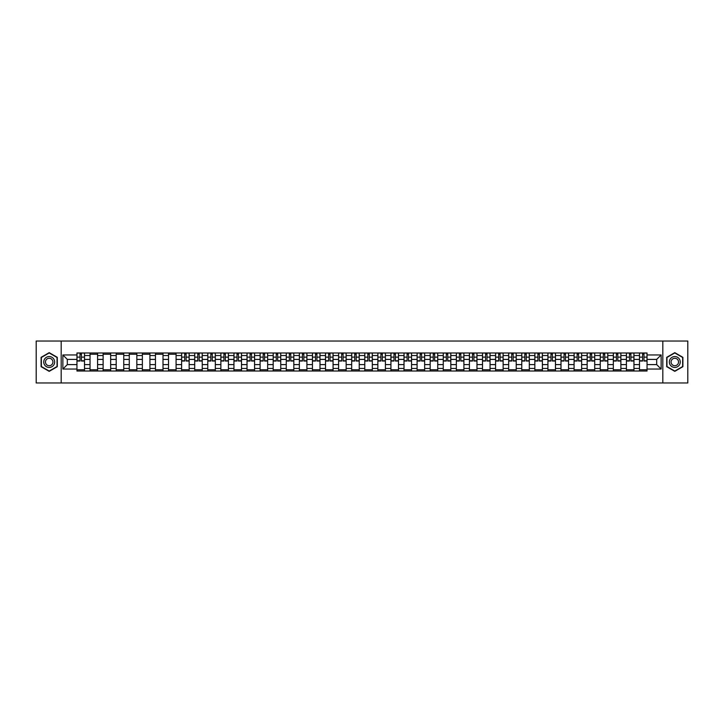 <?xml version="1.0" encoding="UTF-8"?>
<svg xmlns="http://www.w3.org/2000/svg" width="724" height="724" viewBox="0 0 724 724"><rect width="100%" height="100%" fill="white"/><g stroke="black" fill="none" stroke-linecap="round" stroke-linejoin="round"><path stroke-width="1.09" d="M662.813 382.969L687.8 382.969L687.8 341.031L36.2 341.031L36.2 382.969L662.813 382.969L662.813 341.031M90.038 371.014L90.038 355.538L84.5 355.538L84.5 371.014M84.5 355.538L84.5 352.986M90.038 355.538L90.038 352.986M97.586 352.986L97.586 371.014M103.125 371.014L103.125 352.986M110.672 352.986L110.672 371.014M116.202 371.014L116.202 352.986M123.75 352.986L123.75 371.014M129.288 371.014L129.288 352.986M136.836 352.986L136.836 371.014M142.366 371.014L142.366 352.986M149.913 352.986L149.913 371.014M155.452 371.014L155.452 352.986M163 352.986L163 371.014M168.529 371.014L168.529 352.986M176.077 352.986L176.077 371.014M181.615 371.014L181.615 352.986M189.163 352.986L189.163 371.014M194.702 371.014L194.702 352.986M202.24 352.986L202.24 371.014M207.779 371.014L207.779 352.986M215.327 352.986L215.327 371.014M220.865 371.014L220.865 352.986M228.413 352.986L228.413 371.014M233.942 371.014L233.942 352.986M241.49 352.986L241.49 371.014M247.029 371.014L247.029 352.986M254.577 352.986L254.577 371.014M260.106 371.014L260.106 352.986M267.654 352.986L267.654 371.014M273.192 371.014L273.192 352.986M280.74 352.986L280.74 371.014M286.27 371.014L286.27 352.986M293.817 352.986L293.817 371.014M299.356 371.014L299.356 352.986M306.904 352.986L306.904 371.014M312.442 371.014L312.442 352.986M319.99 352.986L319.99 371.014M325.519 371.014L325.519 352.986M333.067 352.986L333.067 371.014M338.606 371.014L338.606 352.986M346.153 352.986L346.153 371.014M351.683 371.014L351.683 352.986M359.231 352.986L359.231 371.014M364.769 371.014L364.769 352.986M372.317 352.986L372.317 371.014M377.847 371.014L377.847 352.986M385.394 352.986L385.394 371.014M390.933 371.014L390.933 352.986M398.481 352.986L398.481 371.014M404.01 371.014L404.01 352.986M411.558 352.986L411.558 371.014M417.096 371.014L417.096 352.986M424.644 352.986L424.644 371.014M430.183 371.014L430.183 352.986M437.73 352.986L437.73 371.014M443.26 371.014L443.26 352.986M450.808 352.986L450.808 371.014M456.346 371.014L456.346 352.986M463.894 352.986L463.894 371.014M469.424 371.014L469.424 352.986M476.971 352.986L476.971 371.014M482.51 371.014L482.51 352.986M490.058 352.986L490.058 371.014M495.587 371.014L495.587 352.986M503.135 352.986L503.135 371.014M508.673 371.014L508.673 352.986M516.221 352.986L516.221 371.014M521.76 371.014L521.76 352.986M529.298 352.986L529.298 371.014M534.837 371.014L534.837 352.986M542.385 352.986L542.385 371.014M547.923 371.014L547.923 352.986M555.471 352.986L555.471 371.014M561 371.014L561 352.986M568.548 352.986L568.548 371.014M574.087 371.014L574.087 352.986M581.634 352.986L581.634 371.014M587.164 371.014L587.164 352.986M594.712 352.986L594.712 371.014M600.25 371.014L600.25 352.986M607.798 352.986L607.798 371.014M613.328 371.014L613.328 352.986M620.875 352.986L620.875 371.014M626.414 371.014L626.414 352.986M633.962 352.986L633.962 371.014M639.5 371.014L639.5 352.986M639.5 364.597L633.962 364.597M626.414 364.597L620.875 364.597M613.328 364.597L607.798 364.597M600.25 364.597L594.712 364.597M587.164 364.597L581.634 364.597M574.087 364.597L568.548 364.597M561 364.597L555.471 364.597M547.923 364.597L542.385 364.597M534.837 364.597L529.298 364.597M521.76 364.597L516.221 364.597M508.673 364.597L503.135 364.597M495.587 364.597L490.058 364.597M482.51 364.597L476.971 364.597M469.424 364.597L463.894 364.597M456.346 364.597L450.808 364.597M443.26 364.597L437.73 364.597M430.183 364.597L424.644 364.597M417.096 364.597L411.558 364.597M404.01 364.597L398.481 364.597M390.933 364.597L385.394 364.597M377.847 364.597L372.317 364.597M364.769 364.597L359.231 364.597M351.683 364.597L346.153 364.597M338.606 364.597L333.067 364.597M325.519 364.597L319.99 364.597M312.442 364.597L306.904 364.597M299.356 364.597L293.817 364.597M286.27 364.597L280.74 364.597M273.192 364.597L267.654 364.597M260.106 364.597L254.577 364.597M247.029 364.597L241.49 364.597M233.942 364.597L228.413 364.597M220.865 364.597L215.327 364.597M207.779 364.597L202.24 364.597M194.702 364.597L189.163 364.597M181.615 364.597L176.077 364.597M168.529 364.597L163 364.597M155.452 364.597L149.913 364.597M142.366 364.597L136.836 364.597M129.288 364.597L123.75 364.597M116.202 364.597L110.672 364.597M103.125 364.597L97.586 364.597M90.038 364.597L84.5 364.597M639.5 359.403L633.962 359.403M626.414 359.403L620.875 359.403M613.328 359.403L607.798 359.403M600.25 359.403L594.712 359.403M587.164 359.403L581.634 359.403M574.087 359.403L568.548 359.403M561 359.403L555.471 359.403M547.923 359.403L542.385 359.403M534.837 359.403L529.298 359.403M521.76 359.403L516.221 359.403M508.673 359.403L503.135 359.403M495.587 359.403L490.058 359.403M482.51 359.403L476.971 359.403M469.424 359.403L463.894 359.403M456.346 359.403L450.808 359.403M443.26 359.403L437.73 359.403M430.183 359.403L424.644 359.403M417.096 359.403L411.558 359.403M404.01 359.403L398.481 359.403M390.933 359.403L385.394 359.403M377.847 359.403L372.317 359.403M364.769 359.403L359.231 359.403M351.683 359.403L346.153 359.403M338.606 359.403L333.067 359.403M325.519 359.403L319.99 359.403M312.442 359.403L306.904 359.403M299.356 359.403L293.817 359.403M286.27 359.403L280.74 359.403M273.192 359.403L267.654 359.403M260.106 359.403L254.577 359.403M247.029 359.403L241.49 359.403M233.942 359.403L228.413 359.403M220.865 359.403L215.327 359.403M207.779 359.403L202.24 359.403M194.702 359.403L189.163 359.403M181.615 359.403L176.077 359.403M168.529 359.403L163 359.403M155.452 359.403L149.913 359.403M142.366 359.403L136.836 359.403M129.288 359.403L123.75 359.403M116.202 359.403L110.672 359.403M103.125 359.403L97.586 359.403M90.038 359.403L84.5 359.403M67.314 364.597L76.952 364.597L76.952 359.403L67.314 359.403L67.314 364.597L62.87 369.041L62.87 354.959L76.952 354.959L76.952 359.403M647.048 359.403L647.048 364.597L656.686 364.597L656.686 359.403L647.048 359.403L647.048 352.986L76.952 352.986L76.952 354.959M647.048 354.959L661.13 354.959L661.13 369.041L647.048 369.041L647.048 364.597M76.952 364.597L76.952 371.014L647.048 371.014L647.048 369.041M76.952 369.041L62.87 369.041M61.187 382.969L61.187 341.031M57.296 357.33L49.196 352.651L41.105 357.33L41.105 366.67L49.196 371.349L57.296 366.67L57.296 357.33M682.895 357.33L674.804 352.651L666.704 357.33L666.704 366.67L674.804 371.349L682.895 366.67L682.895 357.33M84.5 369.756L76.952 369.756M80.02 354.244L81.441 354.244M97.586 369.756L90.038 369.756M90.038 354.244L97.586 354.244M110.672 369.756L103.125 369.756M103.125 354.244L110.672 354.244M123.75 369.756L116.202 369.756M116.202 354.244L123.75 354.244M136.836 369.756L129.288 369.756M129.288 354.244L136.836 354.244M149.913 369.756L142.366 369.756M142.366 354.244L149.913 354.244M163 369.756L155.452 369.756M155.452 354.244L163 354.244M176.077 369.756L168.529 369.756M168.529 354.244L176.077 354.244M189.163 369.756L181.615 369.756M184.674 354.244L186.104 354.244M202.24 369.756L194.702 369.756M197.761 354.244L199.181 354.244M215.327 369.756L207.779 369.756M210.838 354.244L212.268 354.244M228.413 369.756L220.865 369.756M223.924 354.244L225.345 354.244M241.49 369.756L233.942 369.756M237.001 354.244L238.431 354.244M254.577 369.756L247.029 369.756M250.088 354.244L251.518 354.244M267.654 369.756L260.106 369.756M263.174 354.244L264.595 354.244M280.74 369.756L273.192 369.756M276.251 354.244L277.681 354.244M293.817 369.756L286.27 369.756M289.338 354.244L290.758 354.244M306.904 369.756L299.356 369.756M302.415 354.244L303.845 354.244M319.99 369.756L312.442 369.756M315.501 354.244L316.922 354.244M333.067 369.756L325.519 369.756M328.578 354.244L330.008 354.244M346.153 369.756L338.606 369.756M341.665 354.244L343.086 354.244M359.231 369.756L351.683 369.756M354.742 354.244L356.172 354.244M372.317 369.756L364.769 369.756M367.828 354.244L369.258 354.244M385.394 369.756L377.847 369.756M380.914 354.244L382.335 354.244M398.481 369.756L390.933 369.756M393.992 354.244L395.422 354.244M411.558 369.756L404.01 369.756M407.078 354.244L408.499 354.244M424.644 369.756L417.096 369.756M420.155 354.244L421.585 354.244M437.73 369.756L430.183 369.756M433.242 354.244L434.662 354.244M450.808 369.756L443.26 369.756M446.319 354.244L447.749 354.244M463.894 369.756L456.346 369.756M459.405 354.244L460.826 354.244M476.971 369.756L469.424 369.756M472.482 354.244L473.912 354.244M490.058 369.756L482.51 369.756M485.569 354.244L486.999 354.244M503.135 369.756L495.587 369.756M498.655 354.244L500.076 354.244M516.221 369.756L508.673 369.756M511.732 354.244L513.162 354.244M529.298 369.756L521.76 369.756M524.819 354.244L526.239 354.244M542.385 369.756L534.837 369.756M537.896 354.244L539.326 354.244M555.471 369.756L547.923 369.756M550.982 354.244L552.403 354.244M568.548 369.756L561 369.756M564.059 354.244L565.489 354.244M581.634 369.756L574.087 369.756M577.146 354.244L578.576 354.244M594.712 369.756L587.164 369.756M590.232 354.244L591.653 354.244M607.798 369.756L600.25 369.756M603.309 354.244L604.739 354.244M620.875 369.756L613.328 369.756M616.396 354.244L617.816 354.244M633.962 369.756L626.414 369.756M629.473 354.244L630.903 354.244M647.048 369.756L639.5 369.756M642.559 354.244L643.98 354.244M62.87 354.959L67.314 359.403M656.686 364.597L661.13 369.041M656.686 359.403L661.13 354.959M81.441 361.032L81.441 353.068L84.464 353.068L84.464 361.032L81.441 361.032M80.02 354.163L81.441 354.163M82.663 353.068L76.997 353.068L76.997 361.032L80.02 361.032L80.02 353.068L78.798 353.068M44.481 364.724A5.448 5.448 0 0 0 51.92 366.724A5.448 5.448 0 0 0 53.92 359.276A5.448 5.448 0 0 0 46.472 357.276A5.448 5.448 0 0 0 44.481 364.724M45.965 363.864A3.729 3.729 0 0 0 51.06 365.231A3.729 3.729 0 0 0 52.427 360.136A3.729 3.729 0 0 0 47.331 358.769A3.729 3.729 0 0 0 45.965 363.864M49.196 352.95L57.042 357.475L57.042 366.525L49.196 371.05L41.359 366.525L41.359 357.475L49.196 352.95M670.08 364.724A5.448 5.448 0 0 0 677.528 366.724A5.448 5.448 0 0 0 679.519 359.276A5.448 5.448 0 0 0 672.08 357.276A5.448 5.448 0 0 0 670.08 364.724M671.573 363.864A3.729 3.729 0 0 0 676.669 365.231A3.729 3.729 0 0 0 678.035 360.136A3.729 3.729 0 0 0 672.94 358.769A3.729 3.729 0 0 0 671.573 363.864M674.804 352.95L682.641 357.475L682.641 366.525L674.804 371.05L666.958 366.525L666.958 357.475L674.804 352.95M186.104 361.032L186.104 353.068L189.118 353.068L189.118 361.032L186.104 361.032M184.674 354.163L186.104 354.163M187.317 353.068L181.661 353.068L181.661 361.032L184.674 361.032L184.674 353.068L183.462 353.068M199.181 361.032L199.181 353.068L202.204 353.068L202.204 361.032L199.181 361.032M197.761 354.163L199.181 354.163M200.403 353.068L194.738 353.068L194.738 361.032L197.761 361.032L197.761 353.068L196.539 353.068M212.268 361.032L212.268 353.068L215.281 353.068L215.281 361.032L212.268 361.032M210.838 354.163L212.268 354.163M213.48 353.068L207.824 353.068L207.824 361.032L210.838 361.032L210.838 353.068L209.625 353.068M225.345 361.032L225.345 353.068L228.368 353.068L228.368 361.032L225.345 361.032M223.924 354.163L225.345 354.163M226.567 353.068L220.901 353.068L220.901 361.032L223.924 361.032L223.924 353.068L222.702 353.068M238.431 361.032L238.431 353.068L241.454 353.068L241.454 361.032L238.431 361.032M237.001 354.163L238.431 354.163M239.644 353.068L233.988 353.068L233.988 361.032L237.001 361.032L237.001 353.068L235.789 353.068M251.518 361.032L251.518 353.068L254.531 353.068L254.531 361.032L251.518 361.032M250.088 354.163L251.518 354.163M252.73 353.068L247.065 353.068L247.065 361.032L250.088 361.032L250.088 353.068L248.875 353.068M264.595 361.032L264.595 353.068L267.618 353.068L267.618 361.032L264.595 361.032M263.174 354.163L264.595 354.163M265.808 353.068L260.151 353.068L260.151 361.032L263.174 361.032L263.174 353.068L261.952 353.068M277.681 361.032L277.681 353.068L280.695 353.068L280.695 361.032L277.681 361.032M276.251 354.163L277.681 354.163M278.894 353.068L273.238 353.068L273.238 361.032L276.251 361.032L276.251 353.068L275.039 353.068M290.758 361.032L290.758 353.068L293.781 353.068L293.781 361.032L290.758 361.032M289.338 354.163L290.758 354.163M291.98 353.068L286.315 353.068L286.315 361.032L289.338 361.032L289.338 353.068L288.116 353.068M303.845 361.032L303.845 353.068L306.858 353.068L306.858 361.032L303.845 361.032M302.415 354.163L303.845 354.163M305.057 353.068L299.401 353.068L299.401 361.032L302.415 361.032L302.415 353.068L301.202 353.068M316.922 361.032L316.922 353.068L319.945 353.068L319.945 361.032L316.922 361.032M315.501 354.163L316.922 354.163M318.144 353.068L312.478 353.068L312.478 361.032L315.501 361.032L315.501 353.068L314.279 353.068M330.008 361.032L330.008 353.068L333.022 353.068L333.022 361.032L330.008 361.032M328.578 354.163L330.008 354.163M331.221 353.068L325.565 353.068L325.565 361.032L328.578 361.032L328.578 353.068L327.366 353.068M343.086 361.032L343.086 353.068L346.108 353.068L346.108 361.032L343.086 361.032M341.665 354.163L343.086 354.163M344.307 353.068L338.642 353.068L338.642 361.032L341.665 361.032L341.665 353.068L340.452 353.068M356.172 361.032L356.172 353.068L359.195 353.068L359.195 361.032L356.172 361.032M354.742 354.163L356.172 354.163M357.385 353.068L351.728 353.068L351.728 361.032L354.742 361.032L354.742 353.068L353.529 353.068M369.258 361.032L369.258 353.068L372.272 353.068L372.272 361.032L369.258 361.032M367.828 354.163L369.258 354.163M370.471 353.068L364.806 353.068L364.806 361.032L367.828 361.032L367.828 353.068L366.616 353.068M382.335 361.032L382.335 353.068L385.358 353.068L385.358 361.032L382.335 361.032M380.914 354.163L382.335 354.163M383.548 353.068L377.892 353.068L377.892 361.032L380.914 361.032L380.914 353.068L379.693 353.068M395.422 361.032L395.422 353.068L398.435 353.068L398.435 361.032L395.422 361.032M393.992 354.163L395.422 354.163M396.634 353.068L390.978 353.068L390.978 361.032L393.992 361.032L393.992 353.068L392.779 353.068M408.499 361.032L408.499 353.068L411.522 353.068L411.522 361.032L408.499 361.032M407.078 354.163L408.499 354.163M409.721 353.068L404.055 353.068L404.055 361.032L407.078 361.032L407.078 353.068L405.856 353.068M421.585 361.032L421.585 353.068L424.599 353.068L424.599 361.032L421.585 361.032M420.155 354.163L421.585 354.163M422.798 353.068L417.142 353.068L417.142 361.032L420.155 361.032L420.155 353.068L418.943 353.068M434.662 361.032L434.662 353.068L437.685 353.068L437.685 361.032L434.662 361.032M433.242 354.163L434.662 354.163M435.884 353.068L430.219 353.068L430.219 361.032L433.242 361.032L433.242 353.068L432.02 353.068M447.749 361.032L447.749 353.068L450.762 353.068L450.762 361.032L447.749 361.032M446.319 354.163L447.749 354.163M448.961 353.068L443.305 353.068L443.305 361.032L446.319 361.032L446.319 353.068L445.106 353.068M460.826 361.032L460.826 353.068L463.849 353.068L463.849 361.032L460.826 361.032M459.405 354.163L460.826 354.163M462.048 353.068L456.382 353.068L456.382 361.032L459.405 361.032L459.405 353.068L458.192 353.068M473.912 361.032L473.912 353.068L476.935 353.068L476.935 361.032L473.912 361.032M472.482 354.163L473.912 354.163M475.125 353.068L469.469 353.068L469.469 361.032L472.482 361.032L472.482 353.068L471.27 353.068M486.999 361.032L486.999 353.068L490.012 353.068L490.012 361.032L486.999 361.032M485.569 354.163L486.999 354.163M488.211 353.068L482.546 353.068L482.546 361.032L485.569 361.032L485.569 353.068L484.356 353.068M500.076 361.032L500.076 353.068L503.099 353.068L503.099 361.032L500.076 361.032M498.655 354.163L500.076 354.163M501.298 353.068L495.632 353.068L495.632 361.032L498.655 361.032L498.655 353.068L497.433 353.068M513.162 361.032L513.162 353.068L516.176 353.068L516.176 361.032L513.162 361.032M511.732 354.163L513.162 354.163M514.375 353.068L508.719 353.068L508.719 361.032L511.732 361.032L511.732 353.068L510.52 353.068M526.239 361.032L526.239 353.068L529.262 353.068L529.262 361.032L526.239 361.032M524.819 354.163L526.239 354.163M527.461 353.068L521.796 353.068L521.796 361.032L524.819 361.032L524.819 353.068L523.597 353.068M539.326 361.032L539.326 353.068L542.339 353.068L542.339 361.032L539.326 361.032M537.896 354.163L539.326 354.163M540.538 353.068L534.882 353.068L534.882 361.032L537.896 361.032L537.896 353.068L536.683 353.068M552.403 361.032L552.403 353.068L555.426 353.068L555.426 361.032L552.403 361.032M550.982 354.163L552.403 354.163M553.625 353.068L547.959 353.068L547.959 361.032L550.982 361.032L550.982 353.068L549.76 353.068M565.489 361.032L565.489 353.068L568.512 353.068L568.512 361.032L565.489 361.032M564.059 354.163L565.489 354.163M566.702 353.068L561.046 353.068L561.046 361.032L564.059 361.032L564.059 353.068L562.847 353.068M578.576 361.032L578.576 353.068L581.589 353.068L581.589 361.032L578.576 361.032M577.146 354.163L578.576 354.163M579.788 353.068L574.123 353.068L574.123 361.032L577.146 361.032L577.146 353.068L575.933 353.068M591.653 361.032L591.653 353.068L594.676 353.068L594.676 361.032L591.653 361.032M590.232 354.163L591.653 354.163M592.865 353.068L587.209 353.068L587.209 361.032L590.232 361.032L590.232 353.068L589.01 353.068M604.739 361.032L604.739 353.068L607.753 353.068L607.753 361.032L604.739 361.032M603.309 354.163L604.739 354.163M605.952 353.068L600.296 353.068L600.296 361.032L603.309 361.032L603.309 353.068L602.096 353.068M617.816 361.032L617.816 353.068L620.839 353.068L620.839 361.032L617.816 361.032M616.396 354.163L617.816 354.163M619.038 353.068L613.373 353.068L613.373 361.032L616.396 361.032L616.396 353.068L615.174 353.068M630.903 361.032L630.903 353.068L633.916 353.068L633.916 361.032L630.903 361.032M629.473 354.163L630.903 354.163M632.115 353.068L626.459 353.068L626.459 361.032L629.473 361.032L629.473 353.068L628.26 353.068M643.98 361.032L643.98 353.068L647.003 353.068L647.003 361.032L643.98 361.032M642.559 354.163L643.98 354.163M645.202 353.068L639.536 353.068L639.536 361.032L642.559 361.032L642.559 353.068L641.337 353.068M626.414 355.538L620.875 355.538M613.328 355.538L607.798 355.538M600.25 355.538L594.712 355.538M587.164 355.538L581.634 355.538M574.087 355.538L568.548 355.538M561 355.538L555.471 355.538M547.923 355.538L542.385 355.538M534.837 355.538L529.298 355.538M521.76 355.538L516.221 355.538M508.673 355.538L503.135 355.538M495.587 355.538L490.058 355.538M482.51 355.538L476.971 355.538M469.424 355.538L463.894 355.538M456.346 355.538L450.808 355.538M443.26 355.538L437.73 355.538M430.183 355.538L424.644 355.538M417.096 355.538L411.558 355.538M404.01 355.538L398.481 355.538M390.933 355.538L385.394 355.538M377.847 355.538L372.317 355.538M364.769 355.538L359.231 355.538M351.683 355.538L346.153 355.538M338.606 355.538L333.067 355.538M325.519 355.538L319.99 355.538M312.442 355.538L306.904 355.538M299.356 355.538L293.817 355.538M286.27 355.538L280.74 355.538M273.192 355.538L267.654 355.538M260.106 355.538L254.577 355.538M247.029 355.538L241.49 355.538M233.942 355.538L228.413 355.538M220.865 355.538L215.327 355.538M207.779 355.538L202.24 355.538M194.702 355.538L189.163 355.538M181.615 355.538L176.077 355.538M168.529 355.538L163 355.538M155.452 355.538L149.913 355.538M142.366 355.538L136.836 355.538M129.288 355.538L123.75 355.538M116.202 355.538L110.672 355.538M103.125 355.538L97.586 355.538M639.5 355.538L633.962 355.538M626.414 368.462L620.875 368.462M613.328 368.462L607.798 368.462M600.25 368.462L594.712 368.462M587.164 368.462L581.634 368.462M574.087 368.462L568.548 368.462M561 368.462L555.471 368.462M547.923 368.462L542.385 368.462M534.837 368.462L529.298 368.462M521.76 368.462L516.221 368.462M508.673 368.462L503.135 368.462M495.587 368.462L490.058 368.462M482.51 368.462L476.971 368.462M469.424 368.462L463.894 368.462M456.346 368.462L450.808 368.462M443.26 368.462L437.73 368.462M430.183 368.462L424.644 368.462M417.096 368.462L411.558 368.462M404.01 368.462L398.481 368.462M390.933 368.462L385.394 368.462M377.847 368.462L372.317 368.462M364.769 368.462L359.231 368.462M351.683 368.462L346.153 368.462M338.606 368.462L333.067 368.462M325.519 368.462L319.99 368.462M312.442 368.462L306.904 368.462M299.356 368.462L293.817 368.462M286.27 368.462L280.74 368.462M273.192 368.462L267.654 368.462M260.106 368.462L254.577 368.462M247.029 368.462L241.49 368.462M233.942 368.462L228.413 368.462M220.865 368.462L215.327 368.462M207.779 368.462L202.24 368.462M194.702 368.462L189.163 368.462M181.615 368.462L176.077 368.462M168.529 368.462L163 368.462M155.452 368.462L149.913 368.462M142.366 368.462L136.836 368.462M129.288 368.462L123.75 368.462M116.202 368.462L110.672 368.462M103.125 368.462L97.586 368.462M90.038 368.462L84.5 368.462M639.5 368.462L633.962 368.462M81.441 360.751L84.464 360.751M81.441 357.14L84.464 357.14M76.997 360.751L80.02 360.751M76.997 357.14L80.02 357.14M186.104 360.751L189.118 360.751M186.104 357.14L189.118 357.14M181.661 360.751L184.674 360.751M181.661 357.14L184.674 357.14M199.181 360.751L202.204 360.751M199.181 357.14L202.204 357.14M194.738 360.751L197.761 360.751M194.738 357.14L197.761 357.14M212.268 360.751L215.281 360.751M212.268 357.14L215.281 357.14M207.824 360.751L210.838 360.751M207.824 357.14L210.838 357.14M225.345 360.751L228.368 360.751M225.345 357.14L228.368 357.14M220.901 360.751L223.924 360.751M220.901 357.14L223.924 357.14M238.431 360.751L241.454 360.751M238.431 357.14L241.454 357.14M233.988 360.751L237.001 360.751M233.988 357.14L237.001 357.14M251.518 360.751L254.531 360.751M251.518 357.14L254.531 357.14M247.065 360.751L250.088 360.751M247.065 357.14L250.088 357.14M264.595 360.751L267.618 360.751M264.595 357.14L267.618 357.14M260.151 360.751L263.174 360.751M260.151 357.14L263.174 357.14M277.681 360.751L280.695 360.751M277.681 357.14L280.695 357.14M273.238 360.751L276.251 360.751M273.238 357.14L276.251 357.14M290.758 360.751L293.781 360.751M290.758 357.14L293.781 357.14M286.315 360.751L289.338 360.751M286.315 357.14L289.338 357.14M303.845 360.751L306.858 360.751M303.845 357.14L306.858 357.14M299.401 360.751L302.415 360.751M299.401 357.14L302.415 357.14M316.922 360.751L319.945 360.751M316.922 357.14L319.945 357.14M312.478 360.751L315.501 360.751M312.478 357.14L315.501 357.14M330.008 360.751L333.022 360.751M330.008 357.14L333.022 357.14M325.565 360.751L328.578 360.751M325.565 357.14L328.578 357.14M343.086 360.751L346.108 360.751M343.086 357.14L346.108 357.14M338.642 360.751L341.665 360.751M338.642 357.14L341.665 357.14M356.172 360.751L359.195 360.751M356.172 357.14L359.195 357.14M351.728 360.751L354.742 360.751M351.728 357.14L354.742 357.14M369.258 360.751L372.272 360.751M369.258 357.14L372.272 357.14M364.806 360.751L367.828 360.751M364.806 357.14L367.828 357.14M382.335 360.751L385.358 360.751M382.335 357.14L385.358 357.14M377.892 360.751L380.914 360.751M377.892 357.14L380.914 357.14M395.422 360.751L398.435 360.751M395.422 357.14L398.435 357.14M390.978 360.751L393.992 360.751M390.978 357.14L393.992 357.14M408.499 360.751L411.522 360.751M408.499 357.14L411.522 357.14M404.055 360.751L407.078 360.751M404.055 357.14L407.078 357.14M421.585 360.751L424.599 360.751M421.585 357.14L424.599 357.14M417.142 360.751L420.155 360.751M417.142 357.14L420.155 357.14M434.662 360.751L437.685 360.751M434.662 357.14L437.685 357.14M430.219 360.751L433.242 360.751M430.219 357.14L433.242 357.14M447.749 360.751L450.762 360.751M447.749 357.14L450.762 357.14M443.305 360.751L446.319 360.751M443.305 357.14L446.319 357.14M460.826 360.751L463.849 360.751M460.826 357.14L463.849 357.14M456.382 360.751L459.405 360.751M456.382 357.14L459.405 357.14M473.912 360.751L476.935 360.751M473.912 357.14L476.935 357.14M469.469 360.751L472.482 360.751M469.469 357.14L472.482 357.14M486.999 360.751L490.012 360.751M486.999 357.14L490.012 357.14M482.546 360.751L485.569 360.751M482.546 357.14L485.569 357.14M500.076 360.751L503.099 360.751M500.076 357.14L503.099 357.14M495.632 360.751L498.655 360.751M495.632 357.14L498.655 357.14M513.162 360.751L516.176 360.751M513.162 357.14L516.176 357.14M508.719 360.751L511.732 360.751M508.719 357.14L511.732 357.14M526.239 360.751L529.262 360.751M526.239 357.14L529.262 357.14M521.796 360.751L524.819 360.751M521.796 357.14L524.819 357.14M539.326 360.751L542.339 360.751M539.326 357.14L542.339 357.14M534.882 360.751L537.896 360.751M534.882 357.14L537.896 357.14M552.403 360.751L555.426 360.751M552.403 357.14L555.426 357.14M547.959 360.751L550.982 360.751M547.959 357.14L550.982 357.14M565.489 360.751L568.512 360.751M565.489 357.14L568.512 357.14M561.046 360.751L564.059 360.751M561.046 357.14L564.059 357.14M578.576 360.751L581.589 360.751M578.576 357.14L581.589 357.14M574.123 360.751L577.146 360.751M574.123 357.14L577.146 357.14M591.653 360.751L594.676 360.751M591.653 357.14L594.676 357.14M587.209 360.751L590.232 360.751M587.209 357.14L590.232 357.14M604.739 360.751L607.753 360.751M604.739 357.14L607.753 357.14M600.296 360.751L603.309 360.751M600.296 357.14L603.309 357.14M617.816 360.751L620.839 360.751M617.816 357.14L620.839 357.14M613.373 360.751L616.396 360.751M613.373 357.14L616.396 357.14M630.903 360.751L633.916 360.751M630.903 357.14L633.916 357.14M626.459 360.751L629.473 360.751M626.459 357.14L629.473 357.14M643.98 360.751L647.003 360.751M643.98 357.14L647.003 357.14M639.536 360.751L642.559 360.751M639.536 357.14L642.559 357.14"/></g></svg>
